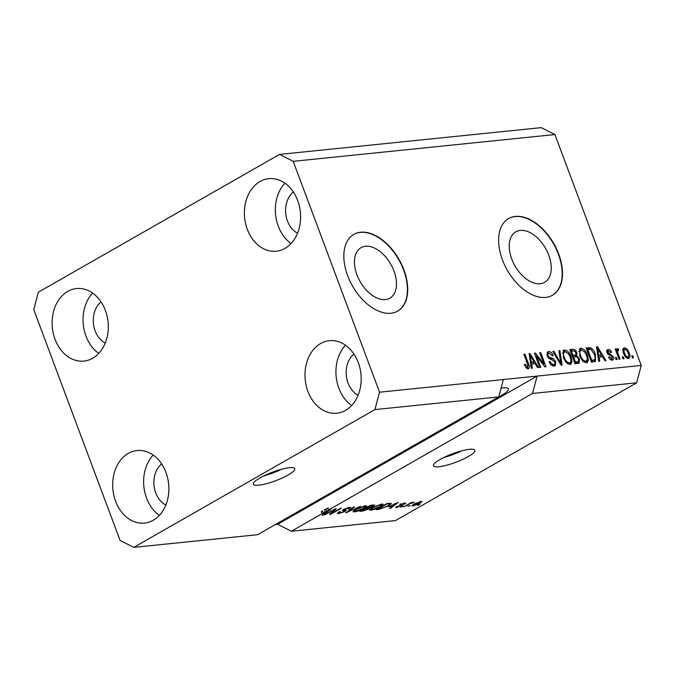 <?xml version="1.0" encoding="UTF-8"?>
<svg xmlns="http://www.w3.org/2000/svg" width="675" height="675" viewBox="0 0 675 675"><rect width="100%" height="100%" fill="white"/><g stroke="black" fill="none" stroke-linecap="round" stroke-linejoin="round"><path stroke-width="1.01" d="M289.305 467.741A22.098 4.556 159.5 0 0 265.756 474.964A22.098 4.556 159.5 0 0 253.344 484.203A22.098 4.556 159.5 0 0 258.778 485.182A22.098 4.556 159.5 0 0 282.336 477.959A22.098 4.556 159.5 0 0 294.739 468.728A22.098 4.556 159.5 0 0 289.305 467.741M469.412 449.314A22.098 4.556 159.5 0 0 445.863 456.536A22.098 4.556 159.5 0 0 433.451 465.775A22.098 4.556 159.5 0 0 438.885 466.754A22.098 4.556 159.5 0 0 462.443 459.532A22.098 4.556 159.5 0 0 474.846 450.292A22.098 4.556 159.5 0 0 469.412 449.314M356.948 274.809A29.076 17.617 60.3 0 0 389.888 298.164A29.076 17.617 60.3 0 0 393.981 271.021A29.076 17.617 60.3 0 0 361.041 247.666A29.076 17.617 60.3 0 0 356.948 274.809M511.726 258.972A29.076 17.617 60.3 0 0 544.666 282.327A29.076 17.617 60.3 0 0 548.758 255.175A29.076 17.617 60.3 0 0 515.818 231.829A29.076 17.617 60.3 0 0 511.726 258.972M502.411 259.782A44.196 26.781 60.3 0 0 552.471 295.27A44.196 26.781 60.3 0 0 558.689 254.019A44.196 26.781 60.3 0 0 508.629 218.531A44.196 26.781 60.3 0 0 502.411 259.782M552.319 295.355A44.196 26.781 60.3 0 0 558.385 254.197A44.196 26.781 60.3 0 0 508.477 218.616M347.625 275.619A44.196 26.781 60.3 0 0 397.693 311.108A44.196 26.781 60.3 0 0 403.912 269.857A44.196 26.781 60.3 0 0 353.843 234.368A44.196 26.781 60.3 0 0 347.625 275.619M397.541 311.2A44.196 26.781 60.3 0 0 403.608 270.034A44.196 26.781 60.3 0 0 353.692 234.453M498.487 397.069A23.203 4.784 159.5 0 0 508.393 388.868A23.203 4.784 159.5 0 0 502.689 387.838A23.203 4.784 159.5 0 0 501.095 388.041M293.338 192.012A23.203 17.828 -95.8 0 0 287.44 220.936A23.203 17.828 -95.8 0 0 297.557 233.187M101.031 301.885A23.203 17.828 -95.8 0 0 95.133 330.809A23.203 17.828 -95.8 0 0 105.249 343.06M161.612 463.902A23.203 17.828 -95.8 0 0 155.706 492.826A23.203 17.828 -95.8 0 0 165.822 505.077M353.919 354.029A23.203 17.828 -95.8 0 0 348.013 382.953A23.203 17.828 -95.8 0 0 358.13 395.204M358.265 362.576A36.458 28.013 84.2 0 1 336.791 413.235A36.458 28.013 84.2 0 1 307.901 391.348A36.458 28.013 84.2 0 1 329.375 340.689A36.458 28.013 84.2 0 1 358.265 362.576M351.65 405.54A36.458 28.013 84.2 0 1 338.858 388.184A36.458 28.013 84.2 0 1 345.473 345.22M165.957 472.449A36.458 28.013 84.2 0 1 144.484 523.108A36.458 28.013 84.2 0 1 115.594 501.221A36.458 28.013 84.2 0 1 137.067 450.562A36.458 28.013 84.2 0 1 165.957 472.449M159.342 515.413A36.458 28.013 84.2 0 1 146.551 498.057A36.458 28.013 84.2 0 1 153.166 455.093M105.384 310.433A36.458 28.013 84.2 0 1 83.911 361.091A36.458 28.013 84.2 0 1 55.021 339.204A36.458 28.013 84.2 0 1 76.486 288.546A36.458 28.013 84.2 0 1 105.384 310.433M98.761 353.396A36.458 28.013 84.2 0 1 85.97 336.04A36.458 28.013 84.2 0 1 92.593 293.077M297.692 200.559A36.458 28.013 84.2 0 1 276.218 251.218A36.458 28.013 84.2 0 1 247.32 229.331A36.458 28.013 84.2 0 1 268.793 178.672A36.458 28.013 84.2 0 1 297.692 200.559M291.068 243.523A36.458 28.013 84.2 0 1 278.277 226.167A36.458 28.013 84.2 0 1 284.901 183.203M279.509 154.415L293.212 161.333L379.536 392.209L374.92 409.59L498.741 396.917L257.597 534.701L133.768 547.366L120.074 540.447L33.75 309.572L38.365 292.191L279.509 154.415L541.232 127.634L554.926 134.553L641.25 365.428L636.635 382.809L395.491 520.585L291.364 531.242L322.026 513.726L321.275 511.701L322.523 510.983L323.274 513.008L325.493 512.781L329.24 509.988L325.131 511.945L324.38 509.92L327.637 508.064L328.396 510.089L532.508 393.466L636.635 382.809M374.92 409.59L133.768 547.366M379.536 392.209L503.356 379.536L498.741 396.917M328.396 510.089L330.851 509.304L323.317 515.084L322.253 515.194L324.582 513.464L322.026 513.726M333.99 510.005L324.464 514.966L335.146 508.866L336.243 508.756L331.881 513.194L340.394 508.326L341.415 508.224L330.733 514.325L329.636 514.443L333.847 509.608M345.997 510.173L344.959 511.481L338.749 513.574L337.357 513.38L339.061 511.852L340.225 511.667L339.103 512.696L340.09 512.848L343.904 511.599L344.621 510.95L342.52 510.427L343.744 509.296L349.532 507.33L350.84 507.507L348.207 509.026C349.448 508.275 349.49 507.946 348.317 508.039L343.98 509.836L343.769 509.279L346.216 510.342M348.916 507.414L349.194 508.14L348.14 507.566M360.644 506.258L345.802 512.789L353.54 506.984L354.594 506.874L347.524 512.021L360.644 506.258M354.451 511.962L353.219 511.304L355.894 509.313L365.42 505.702L366.778 505.946L363.825 508.444L358.982 510.739L354.451 511.962L353.936 510.587M353.101 511.743L353.219 511.304M370.828 510.292L369.596 509.633L372.262 507.642L381.788 504.031L383.155 504.267L380.194 506.765L375.359 509.06L370.828 510.292L370.313 508.916M369.47 510.072L369.596 509.633M388.555 506.917L398.258 502.411L390.724 508.191L389.661 508.3L391.989 506.562L388.437 506.613M419.884 504.487L417.336 505.465L419.884 504.487M419.892 503.347L413.041 505.972L412.062 505.803L414.315 503.955L421.082 501.373L422.061 501.542L419.892 503.347L419.732 502.917M410.417 505.457L407.869 506.436L410.417 505.457M408.822 504.444L403.777 506.858L411.548 502.411L412.568 502.31L411.328 503.018L414.467 502.242L408.679 504.056M403.38 506.174L400.832 507.153L403.38 506.174M401.667 505.963L395.71 507.507L396.799 506.461L397.955 506.275L397.921 507.001L400.452 506.174L400.925 505.794L399.364 505.364L400.258 504.546L404.747 503.044L405.802 503.187L404.857 504.073L403.692 504.259L403.667 503.677L401.439 504.352L401.11 504.689L402.73 505.052L401.667 505.963L401.203 504.723M397.955 506.275L397.921 507.001M400.418 504.453L400.916 505.769L400.022 504.681M403.692 504.259L403.515 503.263M401.313 504.014L401.11 504.689L400.925 504.191M390.977 503.246C391.559 503.71 390.631 504.596 388.192 505.913L379.046 509.38L376.144 509.684L386.826 503.575L391.289 503.423M370.077 507.305L368.921 508.95L362.804 511.042L359.775 511.355L370.457 505.254L374.768 505.06L370.364 507.71M275.341 524.559L277.661 524.323L291.364 531.242M536.532 356.012L540.751 367.301L539.722 367.402L534.423 353.227L535.511 353.118L543.898 363.994L539.671 352.688L540.692 352.586L545.991 366.761L544.894 366.879L536.532 356.012L535.655 356.518M549.256 353.236C548.134 353.329 547.788 354.147 548.227 355.691L549.087 357.1L552.994 358.433L555.778 361.665L555.221 365.816L554.217 366.112C552.074 366.137 550.378 364.652 549.129 361.665L550.091 361.378C550.994 363.437 552.192 364.466 553.686 364.449L552.158 365.318L553.686 364.449C554.875 364.34 555.238 363.462 554.766 361.817L551.306 359.387C549.56 359.176 548.193 357.969 547.189 355.759L547.703 351.861L548.598 351.591C550.522 351.523 552.057 352.831 553.205 355.514L552.251 355.801L549.256 353.236L546.843 354.468M559.921 350.62L562.115 365.116L561.06 365.217L552.817 351.346L553.871 351.236L560.917 363.513L558.858 350.73L559.921 350.62L558.925 351.186M569.919 364.508L566.182 362.576L563.372 357.817L563.583 350.241L564.486 349.962C567.43 350.426 569.641 352.721 571.109 356.847L572.003 362.045L570.814 364.238L569.919 364.508M586.288 362.829L582.559 360.906L579.741 356.147L579.96 348.562L580.863 348.283C583.808 348.747 586.01 351.042 587.478 355.177L588.381 360.366L587.183 362.559L586.288 362.829M599.037 356.94L599.763 361.26L598.691 361.37L596.54 346.874L597.535 346.773L605.99 360.627L604.927 360.737L602.48 356.586L598.117 357.463M632.728 355.784L633.487 357.809L632.467 357.91L631.707 355.885L632.728 355.784L631.859 356.282M293.212 161.333L554.926 134.553M532.508 393.466L537.123 376.085L503.356 379.536M277.661 524.323L537.123 376.085L641.25 365.428M629.092 352.797C630.374 355.852 630.138 357.767 628.374 358.526C626.231 358.18 624.653 356.493 623.633 353.464C622.392 350.452 622.637 348.578 624.383 347.844C626.501 348.173 628.062 349.827 629.092 352.797L628.214 353.295M629.016 358.332L628.374 358.526M623.742 348.038L623.27 348.486M623.261 356.754L624.021 358.779L623 358.881L622.24 356.856L623.261 356.754L622.392 357.252M617.92 350.418L617.456 351.717L620.055 359.184L619.034 359.286L615.178 348.975L616.199 348.874L616.815 350.519L617.347 348.57L618.511 349.017L618.68 350.527L616.098 351.43M616.359 357.463L617.119 359.488L616.089 359.589L615.338 357.564L616.359 357.463L615.482 357.961M610.251 359.539L611.727 358.695L612.453 356.965L607.002 352.679C606.412 350.73 606.8 349.675 608.167 349.507C609.55 349.397 610.698 350.3 611.609 352.215L610.656 352.502L608.757 350.975L607.947 352.367L613.381 356.602C614.073 358.754 613.676 359.944 612.208 360.18C610.723 360.214 609.5 359.193 608.529 357.117L609.483 356.822L612.191 358.56L610.276 359.556M612.967 359.952L612.208 360.18M607.416 349.726L606.935 350.215M608.757 350.975L606.673 352.004M595.375 354.274L595.443 361.488L591.401 362.112L586.102 347.937L590.541 347.76C592.802 349.068 594.405 351.236 595.375 354.274L594.498 354.772M579.487 359.016L579.201 363.158L575.033 363.791L569.734 349.616L572.78 349.304C574.442 349.144 575.792 350.241 576.821 352.586L576.83 355.674L579.487 359.016L578.602 359.522M531.622 363.833L532.347 368.162L531.284 368.272L529.124 353.767L530.128 353.666L538.574 367.521L537.511 367.63L535.064 363.488L530.702 364.365M526.163 367.909L528.154 365.951L523.935 354.299L524.956 354.198L528.559 363.817C529.757 366.483 529.605 368.137 528.103 368.786L526.188 367.942L524.323 364.584L525.285 364.298L527.808 367.04L526.475 367.723M528.702 368.609L528.103 368.786M623.135 348.705L624.738 349.355M628.366 356.797L628.104 358.535M626.501 357.885L627.851 357.05C628.906 356.383 628.99 355.033 628.104 353C627.446 350.916 626.383 349.684 624.907 349.321L622.873 350.443M624.907 349.321C623.852 349.979 623.767 351.321 624.653 353.354C625.312 355.455 626.375 356.678 627.851 357.05L626.451 357.851M623.776 353.852L624.653 353.354M615.33 349.372L616.199 348.874M615.946 351.017L616.815 350.519M616.781 349.751L618.511 349.017M616.992 349.895L617.093 350.84M616.418 352.308L617.456 351.717M617.186 354.341L618.055 353.835M608.622 357.311L609.483 356.822M606.85 350.367L608.605 351M607.078 352.865L607.947 352.367M607.567 353.776L608.588 353.185M608.175 354.459L610.732 355.59M612.503 357.109L613.381 356.602M612.158 358.577L612.014 360.188M596.607 347.304L597.535 346.773M600.75 355.404L601.526 356.687M597.907 356.046L601.518 354.966L597.594 348.3L598.75 355.244L601.518 354.966M597.232 351.54L598.134 351.025M597.864 355.759L598.75 355.244M596.818 348.739L597.594 348.3M586.364 348.629L589.022 348.629L590.541 347.76M589.022 348.629L590.195 349.296M594.911 359.632L594.523 361.792M591.038 361.15L594.599 359.885L595.249 357.86L594.346 354.358L590.971 349.456L587.748 349.49L591.806 360.357L594.599 359.885M586.87 349.996L587.748 349.49M590.929 360.855L591.806 360.357M592.034 361.049L593.561 360.172M581.799 349.937L579.336 349.161L580.863 348.283M586.6 355.674L587.478 355.177M586.904 360.357L586.853 361.243L588.381 360.366M586.853 361.243L586.313 362.829M583.824 362.053L585.664 361.176C587.478 360.374 587.739 358.391 586.44 355.236L584.812 352.072L581.487 349.945L578.703 351.608M581.487 349.945C579.631 350.764 579.395 352.806 580.77 356.062C581.85 359.117 583.478 360.821 585.664 361.176L584.137 362.045M579.901 356.56L580.77 356.062M569.987 350.308L573.64 350.958M575.944 353.093L576.821 352.586M575.648 355.016L575.303 356.543L576.83 355.674M575.303 356.543L575.859 356.847M574.67 362.821L578.391 361.538L578.205 363.462M576.863 362.416L578.163 361.673M572.189 356.198L575.716 354.983L575.885 352.932C575.134 351.295 574.189 350.646 573.05 351L571.371 351.169L572.957 355.404L575.716 354.983M570.493 351.667L571.371 351.169M572.079 355.902L572.957 355.404M573.573 357.058L575.438 362.028L578.391 361.538L578.467 359.134C577.69 357.37 576.695 356.611 575.463 356.864L572.704 357.556M574.56 362.534L575.438 362.028M565.431 351.616L562.958 350.831L564.486 349.962M570.223 357.353L571.109 356.847M570.535 362.028L570.476 362.914L572.003 362.045M570.476 362.914L569.936 364.5M567.456 363.732L569.295 362.846C571.109 362.045 571.362 360.07 570.063 356.906L568.443 353.751L565.11 351.616L562.334 353.287M565.11 351.616C563.254 352.443 563.017 354.485 564.401 357.742C565.473 360.796 567.11 362.5 569.295 362.846L567.768 363.724M563.532 358.231L564.401 357.742M553.036 351.717L553.871 351.236M560.267 363.884L560.917 363.513M549.214 361.868L550.091 361.378M551.652 365.31L552.158 365.318M547.121 352.426L548.598 351.591M547.104 352.46L549.501 353.227M547.366 356.189L548.227 355.691M548.218 357.598L549.087 357.1M549.484 358.754L551.467 359.311L552.994 358.433M551.467 359.311L551.947 359.556M554.884 362.171L555.778 361.665M554.631 364.053L554.293 366.103M534.583 353.649L535.511 353.118M535.393 355.809L535.849 356.4M543.046 364.475L543.898 363.994M539.814 353.084L540.692 352.586M543.24 364.365L543.51 365.074M529.192 354.198L530.128 353.666M533.334 362.306L534.111 363.58M530.491 362.948L534.111 361.859L530.179 355.193L531.343 362.146L534.111 361.859M529.824 358.442L530.727 357.927M530.449 362.652L531.343 362.146M529.403 355.641L530.179 355.193M524.408 364.795L525.285 364.298M524.087 354.696L524.956 354.198M527.681 364.323L528.559 363.817M527.74 367.073L527.732 368.786M412.67 505.001L413.041 505.972M420.289 501.5L420.517 502.107L415.336 503.845C413.648 504.757 413.26 505.254 414.172 505.33L418.795 503.491C420.474 502.588 420.863 502.09 419.951 502.006L419.799 501.618M413.345 504.537L414.172 505.33M412.779 502.411L412.973 502.917M410.417 503.061L410.594 503.525M396.394 506.731L396.74 507.642M404.485 503.077L404.857 504.073M400.933 504.191L401.102 504.655M390.53 507.651L390.724 508.191M391.778 505.997L391.989 506.562M394.175 504.292L390.133 506.166L392.901 505.887L396.655 503.094L394.065 503.997M378.835 508.823L379.046 509.38M386.606 504.183L378.413 508.866L384.185 507.541L387.188 506.014C388.943 505.077 389.711 504.402 389.509 503.989L386.454 503.795M388.117 503.449L388.327 504.006M389.264 503.331L389.635 504.09L389.348 503.322M380.379 504.276L380.548 504.74L373.267 507.541L371.073 509.397L372.068 509.574L379.207 506.849L381.189 505.516L381.232 504.098M381.189 505.516L380.548 504.74M373.073 504.984L373.528 506.199M368.736 508.452L368.921 508.95M370.229 505.862L367.04 507.684L372.322 506.402C373.435 505.71 373.292 505.465 371.908 505.693L370.077 505.465M372.322 506.402C373.435 505.71 373.292 505.465 371.908 505.693L371.697 505.128M365.791 508.402L362.045 510.536L367.892 509.06C369.115 508.309 369.048 508.022 367.673 508.208L365.639 508.005M368.525 507.532L368.795 508.267L367.673 508.208L367.462 507.642M364.002 505.946L364.179 506.419L356.898 509.22L354.704 511.076L355.691 511.253L362.829 508.528L364.821 507.195L364.863 505.778M364.821 507.195L364.179 506.419M346.663 512.139L346.857 512.679M338.285 512.333L338.749 513.574M349.161 508.292L349.363 508.84M344.41 509.996L344.959 511.481M331.602 512.443L331.881 513.194M330.463 513.599L330.733 514.325M323.114 514.553L323.317 515.084M324.371 512.899L324.582 513.464M322.734 511.549L321.275 511.701M328.48 507.963L324.38 509.92M326 509.169L326.759 511.194M323.274 513.008L325.131 511.945M306.18 506.933A23.203 4.784 159.5 0 0 311.648 503.812M443.745 457.54A22.098 4.556 159.5 0 0 461.683 450.833M263.638 475.968A22.098 4.556 159.5 0 0 281.576 469.26M608.428 354.535L609.955 353.658M587.351 348.528L588.878 347.659M571.261 350.173L572.78 349.304M573.235 356.088L574.763 355.219M558.984 361.724L559.685 361.319M549.517 358.729L551.002 357.885M362.593 510.486L362.804 511.042M348.646 510.654L348.815 511.102M343.094 509.701L343.465 510.697M578.264 361.623L576.737 362.492M397.28 506.917L397.094 506.41M400.916 505.778L400.157 503.752M404.241 503.744L404.021 503.153M371.073 509.397L370.769 508.579M373.132 505.718L372.862 505.01M354.704 511.076L354.392 510.249M339.103 512.696L338.833 511.987M344.621 510.95L344.25 509.971"/></g></svg>
